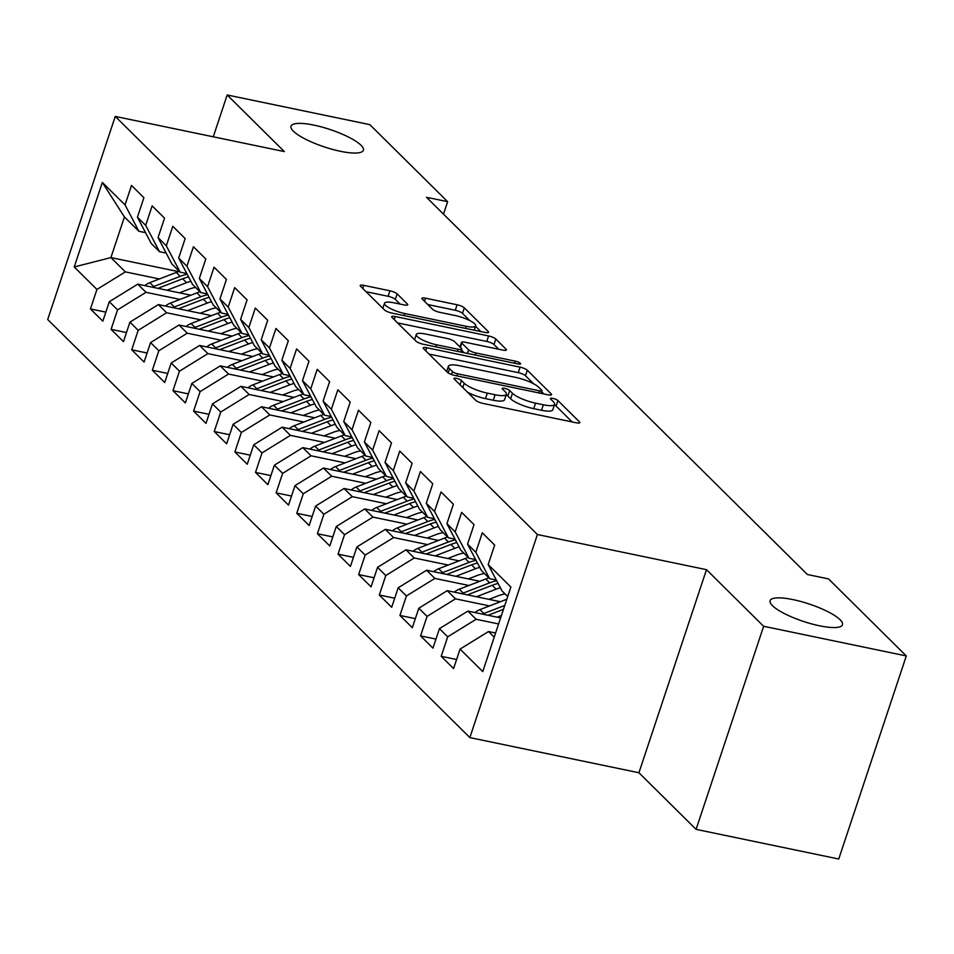 <?xml version="1.0" encoding="UTF-8"?>
<svg xmlns="http://www.w3.org/2000/svg" width="954" height="954" viewBox="0 0 954 954"><rect width="100%" height="100%" fill="white"/><g stroke="black" fill="none" stroke-linecap="round" stroke-linejoin="round"><path stroke-width="1.43" d="M456.417 378.344A4.09 0.978 18.4 0 0 453.949 378.464A4.09 0.978 18.4 0 0 454.199 379L475.724 400.31A5.843 1.407 18.4 0 0 482.927 403.399L576.288 422.801A5.843 1.407 18.4 0 0 579.805 422.646A5.843 1.407 18.4 0 0 579.448 421.883L557.923 400.561A4.09 0.978 18.4 0 0 552.879 398.402A4.09 0.978 18.4 0 0 550.41 398.522A4.09 0.978 18.4 0 0 550.661 399.058L553.451 401.813A18.722 4.496 18.4 0 1 554.62 404.269A18.722 4.496 18.4 0 1 543.339 404.782L535.552 403.16A18.722 4.496 18.4 0 1 512.477 393.298L509.698 390.532A4.09 0.978 18.4 0 0 504.642 388.373A4.09 0.978 18.4 0 0 502.174 388.493A4.09 0.978 18.4 0 0 502.436 389.029L505.215 391.784A18.722 4.496 18.4 0 1 506.383 394.24A18.722 4.496 18.4 0 1 495.102 394.753L487.327 393.131A18.722 4.496 18.4 0 1 464.24 383.269L461.462 380.503A4.09 0.978 18.4 0 0 456.417 378.344M340.399 151.292A38.136 9.158 18.4 0 0 363.379 150.255A38.136 9.158 18.4 0 0 313.985 125.141A38.136 9.158 18.4 0 0 291.006 126.178A38.136 9.158 18.4 0 0 340.399 151.292M819.498 625.788A38.136 9.158 18.4 0 0 842.477 624.739A38.136 9.158 18.4 0 0 793.084 599.625A38.136 9.158 18.4 0 0 770.105 600.662A38.136 9.158 18.4 0 0 819.498 625.788M397.15 293.88A5.843 1.407 18.4 0 0 389.936 290.803L363.748 285.353A5.843 1.407 18.4 0 0 360.218 285.508A5.843 1.407 18.4 0 0 360.576 286.283L384.486 309.943A5.843 1.407 18.4 0 0 391.689 313.031L485.049 332.445A5.843 1.407 18.4 0 0 488.567 332.29A5.843 1.407 18.4 0 0 488.209 331.515L464.312 307.844A5.843 1.407 18.4 0 0 457.097 304.767L425.46 298.185A5.843 1.407 18.4 0 0 421.93 298.352A5.843 1.407 18.4 0 0 422.3 299.115L432.532 309.239A5.843 1.407 18.4 0 0 439.734 312.328L455.428 315.595A15.646 3.756 18.4 0 1 475.688 325.898A15.646 3.756 18.4 0 1 466.267 326.316L404.806 313.544A15.646 3.756 18.4 0 1 384.545 303.241A15.646 3.756 18.4 0 1 393.966 302.812L404.21 304.934A5.843 1.407 18.4 0 0 407.74 304.779A5.843 1.407 18.4 0 0 407.37 304.016L397.15 293.88L395.314 299.377A5.843 1.407 18.4 0 0 388.111 296.289L366.062 291.697M426.486 197.287L807.382 574.511L828.513 578.899L906.3 655.947L763.641 626.277L706.485 569.669L537.412 534.514L115.255 116.424L284.328 151.579L227.183 94.983L369.842 124.64L447.629 201.676L426.486 197.287M426.724 347.733A5.843 1.407 18.4 0 0 423.206 347.888A5.843 1.407 18.4 0 0 423.564 348.663L447.462 372.334A5.843 1.407 18.4 0 0 454.676 375.411L548.025 394.825A5.843 1.407 18.4 0 0 551.555 394.67A5.843 1.407 18.4 0 0 551.197 393.895L527.3 370.224A5.843 1.407 18.4 0 0 520.085 367.147L426.724 347.733L425.711 350.786M415.968 341.138L392.07 317.467A5.843 1.407 18.4 0 1 391.712 316.704A5.843 1.407 18.4 0 1 395.23 316.537L488.591 335.951A5.843 1.407 18.4 0 1 495.806 339.04L506.025 349.164A5.843 1.407 18.4 0 1 506.395 349.939A5.843 1.407 18.4 0 1 502.865 350.094L465.003 342.224A5.843 1.407 18.4 0 0 461.486 342.379A5.843 1.407 18.4 0 0 461.843 343.154L468.629 349.868A5.843 1.407 18.4 0 0 475.843 352.956L515.255 361.149A4.09 0.978 18.4 0 1 520.562 363.844A4.09 0.978 18.4 0 1 518.094 363.963L423.182 344.227A5.843 1.407 18.4 0 1 415.968 341.138M537.412 534.514L469.857 737.597L47.7 319.507L115.255 116.424M456.596 659.524L441.201 656.316L453.591 668.587L460.066 649.102L482.76 671.58L510.879 587.044L488.186 564.577L494.673 545.092L482.283 532.821L475.807 552.306L467.555 544.138L474.031 524.652L461.653 512.393L455.177 531.879L446.913 523.698L453.4 504.213L441.022 491.954L434.535 511.439L426.283 503.271L432.77 483.785L420.392 471.526L413.905 491.012L405.653 482.831L412.14 463.346L399.75 451.087L393.275 470.572L385.022 462.404L391.498 442.918L379.12 430.648L372.644 450.133L364.392 441.964L370.867 422.479L358.489 410.22L352.002 429.705L343.75 421.525L350.237 402.039L337.859 389.781L331.372 409.266L323.12 401.097L329.607 381.612L317.217 369.353L310.742 388.838L302.49 380.658L308.965 361.172L296.587 348.914L290.111 368.399L281.859 360.23L288.335 340.745L275.956 328.486L269.469 347.96L261.217 339.791L267.704 320.305L255.326 308.047L248.839 327.532L240.587 319.351L247.074 299.878L234.684 287.607L228.209 307.093L219.957 298.924L226.432 279.439L214.054 267.18L207.578 286.665L199.326 278.485L205.802 258.999L193.423 246.74L186.936 266.226L178.684 258.057L185.171 238.572L172.793 226.313L166.306 245.798L158.054 237.618L164.541 218.132L152.151 205.873L145.676 225.359L137.424 217.178L143.899 197.705L131.521 185.434L125.046 204.919L138.879 231.273L124.425 216.963L110.914 257.58L125.368 271.89L159.39 278.962M441.201 656.316L447.688 636.831L439.436 628.662L467.877 611.097L500.611 617.906M435.966 639.085L420.571 635.889L432.949 648.148L439.436 628.662M420.571 635.889L427.058 616.403L418.806 608.223L447.235 590.669L500.397 601.724M415.336 618.657L399.941 615.449L412.319 627.708L418.806 608.223M399.941 615.449L406.416 595.964L398.164 587.795L426.605 570.23L479.755 581.284M394.706 598.218L379.31 595.022L391.689 607.281L398.164 587.795M379.31 595.022L385.786 575.536L377.534 567.356L405.975 549.802L459.124 560.857M374.063 577.778L358.668 574.582L371.058 586.841L377.534 567.356M358.668 574.582L365.155 555.097L356.903 546.928L385.344 529.363L438.494 540.417M353.433 557.351L338.038 554.143L350.416 566.414L356.903 546.928M338.038 554.143L344.525 534.669L336.273 526.489L364.702 508.935L417.864 519.978M332.803 536.911L317.408 533.715L329.786 545.974L336.273 526.489M317.408 533.715L323.883 514.23L315.631 506.049L344.072 488.496L397.234 499.55M312.173 516.484L296.777 513.276L309.156 525.535L315.631 506.049M296.777 513.276L303.253 493.79L295.001 485.622L323.442 468.056L376.591 479.111M291.53 496.044L276.135 492.848L288.525 505.107L295.001 485.622M276.135 492.848L282.623 473.363L274.37 465.182L302.812 447.629L355.961 458.683M270.9 475.605L255.505 472.409L267.883 484.668L274.37 465.182M255.505 472.409L261.992 452.923L253.74 444.755L282.169 427.189L335.331 438.244M250.27 455.177L234.875 451.969L247.253 464.24L253.74 444.755M234.875 451.969L241.362 432.496L233.098 424.315L261.539 406.762L314.701 417.804M229.64 434.738L214.245 431.542L226.623 443.801L233.098 424.315M214.245 431.542L220.72 412.056L212.468 403.888L240.909 386.322L294.059 397.377M208.998 414.31L193.602 411.102L205.992 423.361L212.468 403.888M193.602 411.102L200.09 391.617L191.837 383.448L220.279 365.883L273.428 376.937M188.367 393.871L172.972 390.675L185.35 402.934L191.837 383.448M172.972 390.675L179.459 371.189L171.207 363.009L199.636 345.455L252.798 356.51M167.737 373.443L152.342 370.235L164.72 382.494L171.207 363.009M152.342 370.235L158.829 350.75L150.565 342.581L179.006 325.016L232.168 336.07M147.107 353.004L131.712 349.808L144.09 362.067L150.565 342.581M131.712 349.808L138.187 330.322L129.935 322.142L158.376 304.588L211.526 315.631M126.465 332.564L111.081 329.368L123.46 341.627L129.935 322.142M111.081 329.368L117.557 309.883L109.305 301.714L137.746 284.149L190.895 295.203M105.834 312.137L90.439 308.929L102.817 321.188L109.305 301.714M90.439 308.929L96.926 289.444L74.233 266.965L102.34 182.441L125.046 204.919M166.175 253.096L159.509 251.713L151.257 243.532L137.424 217.178M145.676 225.359L159.509 251.713M178.529 271.64L110.914 257.58L74.233 266.965M96.926 289.444L125.368 271.89M186.817 273.524L180.139 272.14L171.887 263.972L158.054 237.618M166.306 245.798L180.139 272.14M137.746 284.149L145.998 292.318L180.02 299.401M117.557 309.883L145.998 292.318M207.447 293.963L200.769 292.58L192.517 284.399L178.684 258.057M186.936 266.226L200.769 292.58M158.376 304.588L166.628 312.757L200.662 319.828M138.187 330.322L166.628 312.757M228.078 314.403L221.411 313.007L213.147 304.839L199.326 278.485M207.578 286.665L221.411 313.007M179.006 325.016L187.258 333.196L221.292 340.268M158.829 350.75L187.258 333.196M248.708 334.83L242.042 333.447L233.79 325.266L219.957 298.924M228.209 307.093L242.042 333.447M199.636 345.455L207.9 353.624L241.922 360.707M179.459 371.189L207.9 353.624M269.35 355.27L262.672 353.874L254.42 345.706L240.587 319.351M248.839 327.532L262.672 353.874M220.279 365.883L228.531 374.063L262.553 381.135M200.09 391.617L228.531 374.063M289.98 375.697L283.302 374.314L275.05 366.145L261.217 339.791M269.469 347.96L283.302 374.314M240.909 386.322L249.161 394.491L283.195 401.574M220.72 412.056L249.161 394.491M310.61 396.137L303.944 394.753L295.68 386.573L281.859 360.23M290.111 368.399L303.944 394.753M261.539 406.762L269.791 414.93L303.825 422.002M241.362 432.496L269.791 414.93M331.241 416.576L324.575 415.181L316.323 407.012L302.49 380.658M310.742 388.838L324.575 415.181M282.169 427.189L290.433 435.37L324.455 442.441M261.992 452.923L290.433 435.37M351.883 437.004L345.205 435.62L336.953 427.44L323.12 401.097M331.372 409.266L345.205 435.62M302.812 447.629L311.064 455.797L345.086 462.881M282.623 473.363L311.064 455.797M372.513 457.443L365.835 456.048L357.583 447.879L343.75 421.525M352.002 429.705L365.835 456.048M323.442 468.056L331.694 476.237L365.728 483.308M303.253 493.79L331.694 476.237M393.143 477.871L386.465 476.487L378.213 468.319L364.392 441.964M372.644 450.133L386.465 476.487M344.072 488.496L352.324 496.664L386.358 503.748M323.883 514.23L352.324 496.664M413.774 498.31L407.108 496.927L398.855 488.746L385.022 462.404M393.275 470.572L407.108 496.927M364.702 508.935L372.954 517.104L406.988 524.175M344.525 534.669L372.954 517.104M434.404 518.749L427.738 517.354L419.486 509.186L405.653 482.831M413.905 491.012L427.738 517.354M385.344 529.363L393.597 537.543L427.619 544.615M365.155 555.097L393.597 537.543M455.046 539.177L448.368 537.794L440.116 529.613L426.283 503.271M434.535 511.439L448.368 537.794M405.975 549.802L414.227 557.971L448.261 565.054M385.786 575.536L414.227 557.971M475.676 559.616L468.998 558.221L460.746 550.053L446.913 523.698M455.177 531.879L468.998 558.221M426.605 570.23L434.857 578.41L468.891 585.482M406.416 595.964L434.857 578.41M496.307 580.044L489.64 578.661L481.388 570.492L467.555 544.138M475.807 552.306L489.64 578.661M447.235 590.669L455.487 598.838L489.521 605.921M427.058 616.403L455.487 598.838M507.719 596.56L502.019 590.92L488.186 564.577M467.877 611.097L476.129 619.277L498.608 623.952M447.688 636.831L476.129 619.277M443.491 214.125L447.629 201.676M227.183 94.983L213.267 136.804M706.485 569.669L638.93 772.752L696.086 829.36L763.641 626.277M696.086 829.36L838.745 859.017L906.3 655.947M638.93 772.752L469.857 737.597M145.545 232.657L138.879 231.273M460.066 649.102L488.508 631.536L495.591 633.015A15.789 13.785 -45.3 0 1 495.591 633.003M488.508 631.536L494.208 637.177M124.425 216.963L102.34 182.441M467.615 392.285A18.722 4.496 18.4 0 0 485.503 398.629L487.327 393.131M506.383 394.24L504.559 399.726A18.722 4.496 18.4 0 1 493.278 400.239L485.503 398.629M554.62 404.269L552.783 409.755A18.722 4.496 18.4 0 1 541.514 410.268L533.727 408.658A18.722 4.496 18.4 0 1 510.652 398.784L507.874 396.029A4.09 0.978 18.4 0 0 506.145 394.968M572.15 421.942L556.099 406.058A4.09 0.978 18.4 0 0 554.369 404.997M533.572 383.746L525.463 375.721A5.843 1.407 18.4 0 0 518.26 372.632L429.038 354.077M543.887 393.966L541.622 391.724M452.494 371.631A4.09 0.978 18.4 0 0 457.55 373.789L539.487 390.83A4.09 0.978 18.4 0 0 541.955 390.723A4.09 0.978 18.4 0 0 541.705 390.186L538.771 387.276A18.722 4.496 18.4 0 0 515.685 377.402L459.673 365.752A18.722 4.496 18.4 0 0 448.404 366.264A18.722 4.496 18.4 0 0 449.561 368.721L452.494 371.631L451.54 374.505M397.556 322.893L486.767 341.449L488.591 335.951M498.727 349.236L493.969 344.525A5.843 1.407 18.4 0 0 486.767 341.449M461.426 350.035L464.169 352.741M425.722 334.055A15.646 3.756 18.4 0 0 416.29 334.484A15.646 3.756 18.4 0 0 436.562 344.788L458.206 349.283A5.843 1.407 18.4 0 0 461.736 349.128A5.843 1.407 18.4 0 0 461.366 348.365L454.581 341.639A5.843 1.407 18.4 0 0 447.378 338.551L425.722 334.055M400.072 304.076L395.314 299.377M469.809 320.592L462.487 313.341A5.843 1.407 18.4 0 0 455.273 310.253L427.774 304.541M480.899 331.587L475.557 326.292M497.117 617.19L501.41 615.533M474.961 612.575A15.789 13.785 -45.3 0 1 479.922 609.63L506.407 599.398A45.589 39.806 -45.3 0 1 506.824 599.243M488.031 615.294L503.462 609.344M504.773 605.432L483.845 613.505A15.789 13.785 134.7 0 0 482.426 614.126M489.008 599.351L497.869 595.928A37.838 33.044 -45.3 0 1 505.048 593.925M476.487 596.751L496.092 589.178A45.589 39.806 -45.3 0 1 500.361 587.759M454.319 592.136A15.789 13.785 -45.3 0 1 459.291 589.19L485.765 578.971A45.589 39.806 -45.3 0 1 488.865 577.897M467.4 594.867L492.169 585.303A45.589 39.806 -45.3 0 1 498.095 583.443M496.676 580.747A45.589 39.806 134.7 0 0 489.688 582.846L463.203 593.078A15.789 13.785 134.7 0 0 461.796 593.698M468.378 578.923L477.238 575.5A37.838 33.044 -45.3 0 1 484.417 573.485M455.857 576.311L475.45 568.751A45.589 39.806 -45.3 0 1 479.731 567.332M433.688 571.708A15.789 13.785 -45.3 0 1 438.649 568.751L465.135 558.531A45.589 39.806 -45.3 0 1 468.223 557.458M446.77 574.427L471.538 564.863A45.589 39.806 -45.3 0 1 477.465 563.015M476.046 560.32A45.589 39.806 134.7 0 0 469.058 562.419L442.573 572.638A15.789 13.785 134.7 0 0 441.165 573.259M447.748 558.484L456.608 555.061A37.838 33.044 -45.3 0 1 463.775 553.058M435.227 555.884L454.819 548.311A45.589 39.806 -45.3 0 1 459.089 546.892M413.058 551.269A15.789 13.785 -45.3 0 1 418.019 548.323L444.504 538.092A45.589 39.806 -45.3 0 1 447.593 537.019M426.14 553.988L450.896 544.436A45.589 39.806 -45.3 0 1 456.823 542.576M455.416 539.881A45.589 39.806 134.7 0 0 448.428 541.979L421.942 552.199A15.789 13.785 134.7 0 0 420.523 552.819M427.106 538.044L435.966 534.634A37.838 33.044 -45.3 0 1 443.145 532.618M414.585 535.444L434.189 527.884A45.589 39.806 -45.3 0 1 438.458 526.453M392.428 530.841A15.789 13.785 -45.3 0 1 397.389 527.884L423.874 517.664A45.589 39.806 -45.3 0 1 426.963 516.591M405.498 533.56L430.266 523.996A45.589 39.806 -45.3 0 1 436.193 522.148M434.774 519.453A45.589 39.806 134.7 0 0 427.797 521.54L401.312 531.772A15.789 13.785 134.7 0 0 399.893 532.392M406.476 517.617L415.336 514.194A37.838 33.044 -45.3 0 1 422.515 512.179M393.954 515.017L413.559 507.445A45.589 39.806 -45.3 0 1 417.828 506.025M371.786 510.402A15.789 13.785 -45.3 0 1 376.758 507.456L403.244 497.225A45.589 39.806 -45.3 0 1 406.332 496.152M384.867 513.121L409.636 503.557A45.589 39.806 -45.3 0 1 415.562 501.709M414.143 499.014A45.589 39.806 134.7 0 0 407.155 501.112L380.67 511.332A15.789 13.785 134.7 0 0 379.263 511.952M385.845 497.177L394.706 493.755A37.838 33.044 -45.3 0 1 401.884 491.751M373.324 494.577L392.917 487.005A45.589 39.806 -45.3 0 1 397.198 485.586M351.155 489.962A15.789 13.785 -45.3 0 1 356.116 487.017L382.602 476.797A45.589 39.806 -45.3 0 1 385.69 475.724M364.237 492.693L389.005 483.129A45.589 39.806 -45.3 0 1 394.932 481.269M393.513 478.574A45.589 39.806 134.7 0 0 386.525 480.673L360.04 490.905A15.789 13.785 134.7 0 0 358.632 491.525M365.215 476.75L374.075 473.327A37.838 33.044 -45.3 0 1 381.242 471.312M352.694 474.138L372.287 466.578A45.589 39.806 -45.3 0 1 376.556 465.158M330.525 469.535A15.789 13.785 -45.3 0 1 335.486 466.578L361.971 456.358A45.589 39.806 -45.3 0 1 365.06 455.285M343.607 472.254L368.363 462.69A45.589 39.806 -45.3 0 1 374.29 460.842M372.883 458.147A45.589 39.806 134.7 0 0 365.895 460.245L339.409 470.465A15.789 13.785 134.7 0 0 337.99 471.085M344.573 456.31L353.433 452.888A37.838 33.044 -45.3 0 1 360.612 450.884M332.052 453.71L351.656 446.138A45.589 39.806 -45.3 0 1 355.925 444.719M309.895 449.095A15.789 13.785 -45.3 0 1 314.856 446.15L341.341 435.918A45.589 39.806 -45.3 0 1 344.43 434.845M322.977 451.814L347.733 442.262A45.589 39.806 -45.3 0 1 353.66 440.402M352.241 437.707A45.589 39.806 134.7 0 0 345.265 439.806L318.779 450.026A15.789 13.785 134.7 0 0 317.36 450.658M323.943 435.883L332.803 432.46A37.838 33.044 -45.3 0 1 339.982 430.445M311.421 433.271L331.026 425.711A45.589 39.806 -45.3 0 1 335.295 424.28M289.253 428.668A15.789 13.785 -45.3 0 1 294.226 425.711L320.711 415.491A45.589 39.806 -45.3 0 1 323.8 414.418M302.335 431.387L327.103 421.823A45.589 39.806 -45.3 0 1 333.029 419.975M331.61 417.28A45.589 39.806 134.7 0 0 324.622 419.366L298.137 429.598A15.789 13.785 134.7 0 0 296.73 430.218M303.312 415.443L312.173 412.021A37.838 33.044 -45.3 0 1 319.351 410.005M290.791 412.843L310.384 405.271A45.589 39.806 -45.3 0 1 314.665 403.852M268.623 408.229A15.789 13.785 -45.3 0 1 273.583 405.283L300.069 395.051A45.589 39.806 -45.3 0 1 303.157 393.978M281.704 410.947L306.472 401.384A45.589 39.806 -45.3 0 1 312.399 399.535M310.98 396.84A45.589 39.806 134.7 0 0 303.992 398.939L277.507 409.159A15.789 13.785 134.7 0 0 276.1 409.779M282.682 395.004L291.542 391.581A37.838 33.044 -45.3 0 1 298.709 389.578M270.161 392.404L289.754 384.832A45.589 39.806 -45.3 0 1 294.023 383.413M247.992 387.789A15.789 13.785 -45.3 0 1 252.953 384.844L279.439 374.624A45.589 39.806 -45.3 0 1 282.527 373.551M261.074 390.52L285.83 380.956A45.589 39.806 -45.3 0 1 291.757 379.096M290.35 376.401A45.589 39.806 134.7 0 0 283.362 378.499L256.876 388.731A15.789 13.785 134.7 0 0 255.457 389.351M262.04 374.576L270.9 371.154A37.838 33.044 -45.3 0 1 278.079 369.138M249.519 371.965L269.123 364.404A45.589 39.806 -45.3 0 1 273.393 362.985M227.362 367.362A15.789 13.785 -45.3 0 1 232.323 364.404L258.808 354.184A45.589 39.806 -45.3 0 1 261.897 353.111M240.444 370.08L265.2 360.517A45.589 39.806 -45.3 0 1 271.127 358.668M269.72 355.973A45.589 39.806 134.7 0 0 262.732 358.072L236.246 368.292A15.789 13.785 134.7 0 0 234.827 368.912M241.41 354.137L250.27 350.714A37.838 33.044 -45.3 0 1 257.449 348.711M228.888 351.537L248.493 343.965A45.589 39.806 -45.3 0 1 252.762 342.546M206.72 346.922A15.789 13.785 -45.3 0 1 211.693 343.977L238.178 333.757A45.589 39.806 -45.3 0 1 241.267 332.672M219.802 349.641L244.57 340.089A45.589 39.806 -45.3 0 1 250.497 338.229M249.077 335.534A45.589 39.806 134.7 0 0 242.089 337.633L215.616 347.852A15.789 13.785 134.7 0 0 214.197 348.484M220.779 333.709L229.64 330.287A37.838 33.044 -45.3 0 1 236.819 328.271M208.258 331.098L227.851 323.537A45.589 39.806 -45.3 0 1 232.132 322.106M186.09 326.495A15.789 13.785 -45.3 0 1 191.062 323.537L217.536 313.317A45.589 39.806 -45.3 0 1 220.636 312.244M199.171 329.213L223.94 319.65A45.589 39.806 -45.3 0 1 229.866 317.801M228.447 315.106A45.589 39.806 134.7 0 0 221.459 317.193L194.974 327.425A15.789 13.785 134.7 0 0 193.567 328.045M200.149 313.27L209.009 309.847A37.838 33.044 -45.3 0 1 216.176 307.832M187.628 310.67L207.221 303.098A45.589 39.806 -45.3 0 1 211.49 301.679M165.459 306.055A15.789 13.785 -45.3 0 1 170.42 303.11L196.906 292.878A45.589 39.806 -45.3 0 1 199.994 291.805M178.541 308.774L203.297 299.222A45.589 39.806 -45.3 0 1 209.224 297.362M207.817 294.667A45.589 39.806 134.7 0 0 200.829 296.766L174.343 306.985A15.789 13.785 134.7 0 0 172.924 307.605M179.507 292.83L188.379 289.42A37.838 33.044 -45.3 0 1 195.546 287.404M166.986 290.231L186.59 282.67A45.589 39.806 -45.3 0 1 190.86 281.239M144.829 285.628A15.789 13.785 -45.3 0 1 149.79 282.67L176.275 272.45A45.589 39.806 -45.3 0 1 179.364 271.377M157.911 288.346L182.667 278.783A45.589 39.806 -45.3 0 1 188.594 276.922M187.187 274.227A45.589 39.806 134.7 0 0 180.199 276.326L153.713 286.558A15.789 13.785 134.7 0 0 152.294 287.178M462.821 387.539L464.24 383.269M493.278 400.239L495.102 394.753M507.874 396.029L509.698 390.532M510.652 398.784L512.477 393.298M533.727 408.658L535.552 403.16M541.514 410.268L543.339 404.782M556.099 406.058L557.923 400.561M579.054 423.039L579.448 421.883M460.043 384.784L461.462 380.503M518.26 372.632L520.085 367.147M525.463 375.721L527.3 370.224M550.804 395.063L551.197 393.895M456.859 375.864L457.55 373.789M538.795 392.905L539.487 390.83M448.177 372.895L449.561 368.721M394.217 319.59L395.23 316.537M493.969 344.525L495.806 339.04M505.644 350.333L506.025 349.164M460.424 347.423L461.843 343.154M467.448 353.421L468.629 349.868M475.152 355.031L475.843 352.956M514.564 363.224L515.255 361.149M435.871 346.862L436.562 344.788M457.515 351.358L458.206 349.283M406.988 305.173L407.37 304.016M404.114 315.619L404.806 313.544M465.576 328.391L466.267 326.316M424.447 301.237L425.46 298.185M455.273 310.253L457.097 304.767M462.487 313.341L464.312 307.844M487.816 332.684L488.209 331.515M362.723 288.406L363.748 285.353M388.111 296.289L389.936 290.803M479.922 609.63L483.845 613.505M492.169 585.303L496.092 589.178M485.765 578.971L489.688 582.846M459.291 589.19L463.203 593.078M471.538 564.863L475.45 568.751M465.135 558.531L469.058 562.419M438.649 568.751L442.573 572.638M450.896 544.436L454.819 548.311M444.504 538.092L448.428 541.979M418.019 548.323L421.942 552.199M430.266 523.996L434.189 527.884M423.874 517.664L427.797 521.54M397.389 527.884L401.312 531.772M409.636 503.557L413.559 507.445M403.244 497.225L407.155 501.112M376.758 507.456L380.67 511.332M389.005 483.129L392.917 487.005M382.602 476.797L386.525 480.673M356.116 487.017L360.04 490.905M368.363 462.69L372.287 466.578M361.971 456.358L365.895 460.245M335.486 466.578L339.409 470.465M347.733 442.262L351.656 446.138M341.341 435.918L345.265 439.806M314.856 446.15L318.779 450.026M327.103 421.823L331.026 425.711M320.711 415.491L324.622 419.366M294.226 425.711L298.137 429.598M306.472 401.384L310.384 405.271M300.069 395.051L303.992 398.939M273.583 405.283L277.507 409.159M285.83 380.956L289.754 384.832M279.439 374.624L283.362 378.499M252.953 384.844L256.876 388.731M265.2 360.517L269.123 364.404M258.808 354.184L262.732 358.072M232.323 364.404L236.246 368.292M244.57 340.089L248.493 343.965M238.178 333.757L242.089 337.633M211.693 343.977L215.616 347.852M223.94 319.65L227.851 323.537M217.536 313.317L221.459 317.193M191.062 323.537L194.974 327.425M203.297 299.222L207.221 303.098M196.906 292.878L200.829 296.766M170.42 303.11L174.343 306.985M182.667 278.783L186.59 282.67M176.275 272.45L180.199 276.326M149.79 282.67L153.713 286.558M541.073 393.382L541.955 390.723M446.651 371.523L448.404 366.264M459.959 346.958L461.486 342.379M414.549 339.731L416.29 334.484M460.77 352.038L461.736 349.128M382.84 308.333L384.545 303.241M474.257 330.203L475.688 325.898"/></g></svg>

